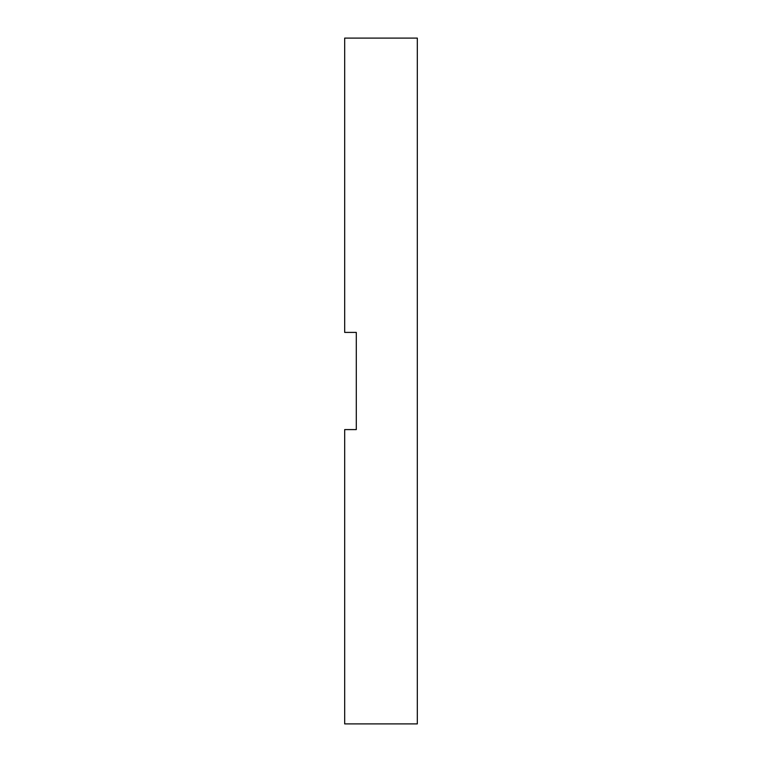 <?xml version="1.0" encoding="UTF-8"?>
<svg xmlns="http://www.w3.org/2000/svg" width="762" height="762" viewBox="0 0 762 762"><rect width="100%" height="100%" fill="white"/><g stroke="black" fill="none" stroke-linecap="round" stroke-linejoin="round"><path stroke-width="1.14" d="M344.681 332.403L356.292 332.403L356.292 429.597L344.681 429.597L344.681 723.9L417.319 723.9L417.319 38.1L344.681 38.1L344.681 332.403"/></g></svg>
